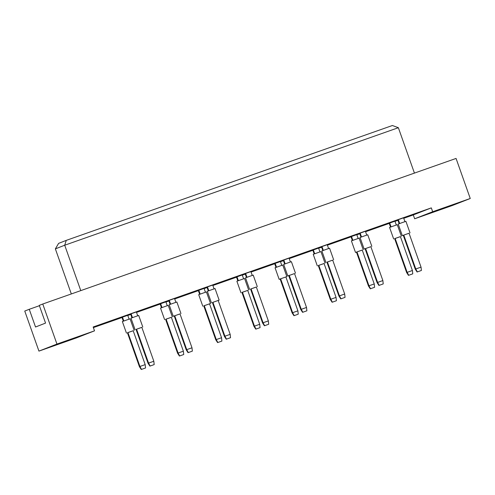 <?xml version="1.0" encoding="UTF-8"?>
<svg xmlns="http://www.w3.org/2000/svg" width="495" height="495" viewBox="0 0 495 495"><rect width="100%" height="100%" fill="white"/><g stroke="black" fill="none" stroke-linecap="round" stroke-linejoin="round"><path stroke-width="0.74" d="M438.18 210.214L451.347 205.468L438.18 210.214M67.264 340.857L80.431 336.105L67.264 340.857M399.168 223.703L397.813 219.873L398.32 219.675L403.58 217.819L404.941 221.655M397.862 220.021L393.494 221.562L397.856 220.003M390.536 227.075L389.181 223.245L389.689 223.047L394.948 221.197L396.309 225.033M379.238 226.394L384.497 224.544L379.238 226.394M374.919 228.084L380.179 226.227L374.919 228.084M370.6 229.773L375.866 227.917L370.6 229.773M360.997 237.148L359.636 233.318L360.15 233.12L365.409 231.264L366.77 235.1M355.831 234.803L359.686 233.448L355.831 234.803M352.36 240.521L351.005 236.69L351.518 236.492L356.777 234.642L358.132 238.479M341.061 239.84L346.321 237.99L341.061 239.84M336.742 241.529L342.008 239.673L336.742 241.529M332.43 243.218L337.689 241.362L332.43 243.218M322.82 250.594L321.465 246.764L321.973 246.566L327.232 244.709L328.593 248.546M321.515 246.912L317.147 248.453L321.509 246.894M314.189 253.966L312.834 250.136L313.341 249.938L318.601 248.088L319.962 251.924M302.89 253.285L308.15 251.435L302.89 253.285M298.572 254.975L303.831 253.118L298.572 254.975M294.253 256.664L299.512 254.807L294.253 256.664M284.65 264.039L283.288 260.209L283.802 260.011L289.061 258.155L290.423 261.991M283.344 260.358L278.976 261.898L283.338 260.339M276.012 267.411L274.657 263.581L275.171 263.383L280.43 261.533L281.785 265.37M264.714 266.731L269.973 264.881L264.714 266.731M260.395 268.42L265.66 266.564L260.395 268.42M256.082 270.109L261.341 268.253L256.082 270.109M246.473 277.485L245.118 273.655L245.625 273.457L250.885 271.6L252.246 275.437M245.167 273.803L240.799 275.344L245.161 273.785M237.841 280.857L236.486 277.027L236.994 276.829L242.253 274.979L243.614 278.815M226.543 280.176L231.802 278.326L226.543 280.176M222.224 281.865L227.483 280.009L222.224 281.865M217.905 283.555L223.165 281.698L217.905 283.555M208.302 290.93L206.941 287.1L207.454 286.902L212.714 285.046L214.069 288.882M206.997 287.249L202.628 288.783L206.99 287.23M199.664 294.302L198.309 290.472L198.823 290.274L204.082 288.424L205.437 292.26M188.366 293.622L193.625 291.772L188.366 293.622M184.047 295.311L189.313 293.455L184.047 295.311M179.735 296.994L184.994 295.144L179.735 296.994M170.125 304.376L168.77 300.545L169.278 300.347L174.537 298.491L175.898 302.327M164.965 302.03L168.814 300.675L164.965 302.03M161.494 307.748L160.139 303.918L160.646 303.72L165.905 301.87L167.267 305.706M150.189 307.067L155.455 305.217L150.189 307.067M145.876 308.756L151.136 306.9L145.876 308.756M141.558 310.439L146.817 308.589L141.558 310.439M131.948 317.821L130.593 313.991L131.107 313.793L136.366 311.937L137.721 315.773M130.649 314.139L126.281 315.674L130.643 314.121M123.317 321.193L121.962 317.363L122.475 317.165L127.735 315.315L129.09 319.151M112.019 320.512L117.278 318.662L112.019 320.512M107.7 322.202L112.959 320.345L107.7 322.202M103.387 323.885L108.646 322.035L103.387 323.885M414.661 218.778L432.68 211.73L470.25 198.501L452.238 205.543L414.661 218.778L413.3 214.923L431.312 207.881L432.68 211.73M38.938 351.11L56.95 344.068L94.52 330.833L76.508 337.875L38.938 351.11L24.75 311.052L29.255 309.288L35.529 327.009L45.552 323.087L39.278 305.372L42.762 304.01L456.062 158.437L470.25 198.501M56.95 344.068L42.762 304.01M431.312 207.881L93.159 326.985L94.52 330.833M93.376 327.603L122.017 317.518M127.79 315.482L130.754 314.436M136.533 312.407L160.188 304.072M165.967 302.037L168.931 300.991M174.704 298.961L198.365 290.627M204.138 288.591L207.102 287.546M212.881 285.516L236.536 277.181M242.315 275.146L245.279 274.1M251.052 272.071L274.713 263.736M280.486 261.7L283.449 260.661M289.228 258.625L312.883 250.291M318.662 248.255L321.626 247.215M327.399 245.18L351.06 236.845M356.833 234.809L359.797 233.77M365.576 231.734L389.231 223.4M395.01 221.364L397.974 220.325M403.747 218.289L413.3 214.923M39.402 305.712L29.255 309.288M414.433 173.101L398.357 127.71L64.709 245.223L55.366 248.88L71.323 293.95M80.784 290.615L64.709 245.223L66.256 240.378L392.387 125.513L398.357 127.71M55.366 248.88L58.608 243.373L66.256 240.378M141.83 327.368L136.057 329.41M142.789 327.009L138.699 315.451L135.265 316.633L130.989 318.18L135.085 329.738M149.886 366.114L148.055 363.293L148.568 363.095L136.564 329.2L141.824 327.344L153.827 361.245L154.18 364.592L149.886 366.114L154.18 364.592M136.564 329.2L136.051 329.398L148.055 363.293M150.121 366.022L148.568 363.095L153.827 361.245M132.468 317.635L131.107 313.793M133.198 330.74L127.425 332.789M134.157 330.382L130.061 318.823L126.633 320.011L122.358 321.552L126.454 333.11M141.248 369.487L139.423 366.671L139.93 366.473L127.927 332.572L133.186 330.722L145.19 364.617L145.549 367.964L141.248 369.487L145.549 367.964M127.927 332.572L127.419 332.77L139.423 366.671M141.49 369.394L139.93 366.473L145.19 364.617M123.83 321.007L122.475 317.165M180.007 313.923L173.256 316.293L179.994 313.898L191.998 347.799L192.351 351.147L188.057 352.669L192.351 351.147M180.966 313.564L176.87 302.006L173.442 303.188L169.166 304.734L173.256 316.293M188.057 352.669L186.231 349.847L186.739 349.649L174.735 315.754M186.231 349.847L174.228 315.952M188.298 352.576L186.739 349.649L191.998 347.799M170.639 304.19L169.278 300.347M226.234 339.224L230.528 337.701L226.234 339.224L224.402 336.402L224.916 336.204L212.912 302.309L219.137 300.119L212.404 302.519M219.137 300.119L215.047 288.56L211.613 289.742L207.343 291.289L211.433 302.847M218.171 300.453L230.175 334.354L230.528 337.701M212.912 302.309L212.398 302.507L224.402 336.402M226.469 339.131L224.916 336.204L230.175 334.354M208.816 290.744L207.454 286.902M256.354 287.032L250.581 289.074M257.313 286.673L253.217 275.115L249.789 276.297L245.514 277.844L249.604 289.402M264.404 325.778L262.579 322.957L263.086 322.759L251.083 288.863L256.342 287.007L268.346 320.909L268.698 324.256L264.404 325.778L268.698 324.256M251.083 288.863L250.575 289.061L262.579 322.957M264.646 325.685L263.086 322.759L268.346 320.909M246.986 277.299L245.625 273.457M294.525 273.587L287.781 275.956L294.519 273.562L306.523 307.463L306.875 310.81L302.581 312.333L306.875 310.81M295.484 273.228L291.394 261.669L287.96 262.851L283.691 264.398L287.781 275.956M302.581 312.333L300.75 309.511L301.263 309.313L289.259 275.418M300.75 309.511L288.746 275.616M302.816 312.24L301.263 309.313L306.523 307.463M285.163 263.854L283.802 260.011M171.369 317.295L165.596 319.343M172.328 316.936L168.238 305.378L164.81 306.566L160.535 308.107L164.625 319.665M179.425 356.041L177.594 353.226L178.107 353.028L166.103 319.127L171.363 317.276L183.367 351.172L183.719 354.519L179.425 356.041L183.719 354.519M166.103 319.127L165.59 319.325L177.594 353.226M179.66 355.948L178.107 353.028L183.367 351.172M162.007 307.562L160.646 303.72M217.596 342.596L221.896 341.074L217.596 342.596L215.771 339.78L216.278 339.582L204.274 305.681L210.505 303.491L203.773 305.898M210.505 303.491L206.409 291.932L202.981 293.12L198.705 294.661L202.802 306.219M209.54 303.831L221.543 337.726L221.896 341.074M204.274 305.681L203.767 305.879L215.771 339.78M217.837 342.503L216.278 339.582L221.543 337.726M200.178 294.117L198.823 290.274M247.717 290.404L241.944 292.452M248.676 290.045L244.586 278.487L241.158 279.675L236.882 281.216L240.972 292.774M255.773 329.15L253.947 326.335L254.455 326.137L242.451 292.236L247.71 290.386L259.714 324.281L260.067 327.628L255.773 329.15L260.067 327.628M242.451 292.236L241.937 292.434L253.947 326.335M256.008 329.057L254.455 326.137L259.714 324.281M238.355 280.671L236.994 276.829M279.242 279.291L286.853 276.6L279.242 279.291M286.853 276.6L282.756 265.048L279.329 266.23L275.053 267.77L279.149 279.329M285.887 276.94L297.891 310.835L298.244 314.183L293.95 315.705L298.244 314.183M293.95 315.705L292.118 312.889L292.625 312.692L280.622 278.79M292.118 312.889L280.114 278.988M294.185 315.612L292.625 312.692L297.891 310.835M276.526 267.226L275.171 263.383M332.702 260.141L326.929 262.183M333.661 259.782L329.565 248.224L326.137 249.406L321.861 250.953L325.951 262.511M340.752 298.887L338.927 296.066L339.434 295.868L327.43 261.973L332.689 260.116L344.693 294.018L345.052 297.365L340.752 298.887L345.052 297.365M327.43 261.973L326.923 262.171L338.927 296.066M340.993 298.794L339.434 295.868L344.693 294.018M323.334 250.408L321.973 246.566M370.873 246.696L364.128 249.065L370.866 246.671L382.87 280.572L383.223 283.92L378.929 285.442L383.223 283.92M371.832 246.337L367.742 234.779L364.308 235.96L360.038 237.507L364.128 249.065M378.929 285.442L377.097 282.62L377.611 282.422L365.607 248.527M377.097 282.62L365.093 248.725M379.164 285.349L377.611 282.422L382.87 280.572M361.511 236.963L360.15 233.12M409.049 233.25L402.299 235.62L409.037 233.225L421.041 267.127L421.4 270.474L417.099 271.996L421.4 270.474M410.009 232.891L405.912 221.333L402.485 222.515L398.209 224.062L402.299 235.62M417.099 271.996L415.274 269.181L415.781 268.977L403.778 235.082M415.274 269.181L403.27 235.28M417.341 271.904L415.781 268.977L421.041 267.127M399.682 223.517L398.32 219.675M324.064 263.519L318.291 265.561M325.023 263.154L320.933 251.602L317.505 252.784L313.23 254.325L317.32 265.883M332.12 302.259L330.295 299.444L330.802 299.246L318.799 265.345L324.058 263.495L336.062 297.39L336.414 300.737L332.12 302.259L336.414 300.737M318.799 265.345L318.291 265.543L330.295 299.444M332.355 302.167L330.802 299.246L336.062 297.39M314.702 253.78L313.341 249.938M362.241 250.074L355.497 252.438L362.235 250.049L374.239 283.944L374.591 287.292L370.297 288.814L374.591 287.292M363.2 249.709L359.11 238.157L355.676 239.339L351.4 240.879L355.497 252.438M370.297 288.814L368.466 285.999L368.973 285.801L356.969 251.899M368.466 285.999L356.462 252.097M370.532 288.721L368.973 285.801L374.239 283.944M352.879 240.335L351.518 236.492M400.412 236.629L394.639 238.67M401.371 236.263L397.281 224.711L393.853 225.893L389.577 227.434L393.667 238.992M408.468 275.369L406.643 272.553L407.15 272.355L395.146 238.454L400.406 236.604L412.409 270.499L412.762 273.846L408.468 275.369L412.762 273.846M395.146 238.454L394.639 238.652L406.643 272.553M408.709 275.276L407.15 272.355L412.409 270.499M391.05 226.889L389.689 223.047"/></g></svg>
